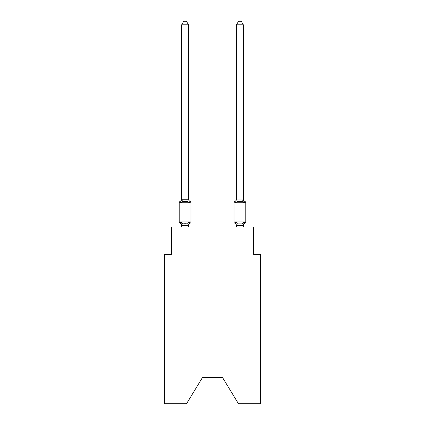 <?xml version="1.0" encoding="UTF-8"?>
<svg xmlns="http://www.w3.org/2000/svg" width="425" height="425" viewBox="0 0 425 425"><rect width="100%" height="100%" fill="white"/><g stroke="black" fill="none" stroke-linecap="round" stroke-linejoin="round"><path stroke-width="0.64" d="M222.642 377.713L238.473 403.75L260.467 403.75L260.467 254.368L253.613 254.368L253.613 226.961L171.387 226.961L171.387 254.368L164.533 254.368L164.533 403.75L186.527 403.75L202.358 377.713L222.642 377.713L202.358 377.713M243.785 222.684L244.194 222.222L245.034 223.189A1.371 1.371 0 0 0 245.804 221.956A1.371 1.371 0 0 1 245.034 223.189A1.371 1.371 0 0 0 245.804 221.956A1.371 1.371 0 0 1 245.034 223.189L244.641 223.003L245.034 223.189A1.371 1.371 0 0 0 245.804 221.956A1.371 1.371 0 0 1 245.034 223.189A1.371 1.371 0 0 0 245.804 221.956A1.371 1.371 0 0 1 245.034 223.189L244.641 223.003L245.034 223.189A1.371 1.371 0 0 0 245.804 221.956A1.371 1.371 0 0 1 245.034 223.189A1.371 1.371 0 0 0 245.804 221.956A1.371 1.371 0 0 1 245.034 223.189L244.641 223.003L245.034 223.189A1.371 1.371 0 0 0 245.804 221.956A1.371 1.371 0 0 1 245.034 223.189A1.371 1.371 0 0 0 245.804 221.956A1.371 1.371 0 0 1 245.034 223.189L244.641 223.003L245.034 223.189A1.371 1.371 0 0 0 245.804 221.956A1.371 1.371 0 0 1 245.034 223.189A1.371 1.371 0 0 0 245.804 221.956A1.371 1.371 0 0 1 245.034 223.189L244.641 223.003L245.034 223.189A1.371 1.371 0 0 0 245.804 221.956A1.371 1.371 0 0 1 245.034 223.189A1.371 1.371 0 0 0 245.804 221.956A1.371 1.371 0 0 1 245.034 223.189L244.641 223.003L245.034 223.189A1.371 1.371 0 0 0 245.804 221.956A1.371 1.371 0 0 1 245.034 223.189A1.371 1.371 0 0 0 245.804 221.956A1.371 1.371 0 0 1 245.034 223.189L244.641 223.003L245.034 223.189A1.371 1.371 0 0 0 245.804 221.956A1.371 1.371 0 0 1 245.034 223.189A1.371 1.371 0 0 0 245.804 221.956A1.371 1.371 0 0 1 245.034 223.189L244.641 223.003L245.034 223.189A1.371 1.371 0 0 0 245.804 221.956A1.371 1.371 0 0 1 245.034 223.189A1.371 1.371 0 0 0 245.804 221.956A1.371 1.371 0 0 1 245.034 223.189L244.641 223.003L245.034 223.189A1.371 1.371 0 0 0 245.804 221.956A1.371 1.371 0 0 1 245.034 223.189A1.371 1.371 0 0 0 245.804 221.956A1.371 1.371 0 0 1 245.034 223.189L244.641 223.003L245.034 223.189A1.371 1.371 0 0 0 245.804 221.956A1.371 1.371 0 0 1 245.034 223.189A1.371 1.371 0 0 0 245.804 221.956A1.371 1.371 0 0 1 245.034 223.189L244.641 223.003L245.034 223.189A1.371 1.371 0 0 0 245.804 221.956A1.371 1.371 0 0 1 245.034 223.189A1.371 1.371 0 0 0 245.804 221.956A1.371 1.371 0 0 1 245.034 223.189L244.641 223.003M245.034 201.535A3.018 3.018 0 0 1 243.334 198.826L244.194 202.502L242.478 201.62L237.341 201.62L235.625 202.502L235.944 201.418L235.625 202.502L235.944 201.418L235.625 202.502L235.944 201.418L235.625 202.502L235.944 201.418L235.625 202.502L235.944 201.418L235.625 202.502L235.944 201.418L235.625 202.502L235.944 201.418L235.625 202.502L235.944 201.418L235.625 202.502L235.944 201.418L235.625 202.502L235.944 201.418L235.625 202.502L235.944 201.418L235.625 202.502L235.944 201.418L235.625 202.502L235.944 201.418L235.625 202.502L234.786 201.535A1.371 1.371 0 0 0 234.016 202.768L245.804 202.768A1.371 1.371 0 0 0 245.034 201.535L244.194 202.502L243.477 200.26L244.194 202.502L245.034 201.535L244.194 202.502L243.477 200.26L244.194 202.502L245.034 201.535L244.194 202.502L243.477 200.26L244.194 202.502L245.034 201.535L244.194 202.502L243.477 200.26L244.194 202.502L243.477 200.26L244.194 202.502L243.477 200.26L244.194 202.502L243.477 200.26L244.194 202.502L243.477 200.26L244.194 202.502L243.477 200.26L244.194 202.502L243.477 200.26L244.194 202.502L243.477 200.26L244.194 202.502L243.477 200.26L244.194 202.502L243.477 200.26L244.194 202.502L245.034 201.535A1.371 1.371 0 0 1 245.804 202.768L245.804 221.956A1.371 1.371 0 0 1 245.034 223.189A1.371 1.371 0 0 0 245.804 221.956A1.371 1.371 0 0 1 245.034 223.189L244.194 222.222L245.034 223.189A3.018 3.018 0 0 0 243.334 225.898L243.334 225.898M236.486 226.961L235.625 222.222L234.786 223.189A3.018 3.018 0 0 1 236.486 225.898A3.018 3.018 0 0 0 234.786 223.189A1.371 1.371 0 0 1 234.016 221.956A1.371 1.371 0 0 0 234.786 223.189L235.625 222.222L234.786 223.189A1.371 1.371 0 0 1 234.016 221.956A1.371 1.371 0 0 0 234.786 223.189A3.018 3.018 0 0 1 236.486 225.898A3.018 3.018 0 0 0 234.786 223.189A1.371 1.371 0 0 1 234.016 221.956A1.371 1.371 0 0 0 234.786 223.189A1.371 1.371 0 0 1 234.016 221.956A1.371 1.371 0 0 0 234.786 223.189L235.625 222.222L234.786 223.189A3.018 3.018 0 0 1 236.486 225.898A3.018 3.018 0 0 0 234.786 223.189A1.371 1.371 0 0 1 234.016 221.956A1.371 1.371 0 0 0 234.786 223.189L235.625 222.222L234.786 223.189A1.371 1.371 0 0 1 234.016 221.956A1.371 1.371 0 0 0 234.786 223.189L235.625 222.222L234.786 223.189A3.018 3.018 0 0 1 236.486 225.898A3.018 3.018 0 0 0 234.786 223.189A1.371 1.371 0 0 1 234.016 221.956A1.371 1.371 0 0 0 234.786 223.189L235.625 222.222L234.786 223.189A1.371 1.371 0 0 1 234.016 221.956A1.371 1.371 0 0 0 234.786 223.189A3.018 3.018 0 0 1 236.486 225.898A3.018 3.018 0 0 0 234.786 223.189A1.371 1.371 0 0 1 234.016 221.956A1.371 1.371 0 0 0 234.786 223.189A1.371 1.371 0 0 1 234.016 221.956A1.371 1.371 0 0 0 234.786 223.189A3.018 3.018 0 0 1 236.486 225.898A3.018 3.018 0 0 0 234.786 223.189A1.371 1.371 0 0 1 234.016 221.956A1.371 1.371 0 0 0 234.786 223.189L235.625 222.222L234.786 223.189A1.371 1.371 0 0 1 234.016 221.956A1.371 1.371 0 0 0 234.786 223.189L235.625 222.222L234.786 223.189A3.018 3.018 0 0 1 236.486 225.898A3.018 3.018 0 0 0 234.786 223.189A1.371 1.371 0 0 1 234.016 221.956A1.371 1.371 0 0 0 234.786 223.189A1.371 1.371 0 0 1 234.016 221.956A1.371 1.371 0 0 0 234.786 223.189A3.018 3.018 0 0 1 236.486 225.898A3.018 3.018 0 0 0 234.786 223.189A1.371 1.371 0 0 1 234.016 221.956A1.371 1.371 0 0 0 234.786 223.189A1.371 1.371 0 0 1 234.016 221.956A1.371 1.371 0 0 0 234.786 223.189A3.018 3.018 0 0 1 236.486 225.898A3.018 3.018 0 0 0 234.786 223.189A1.371 1.371 0 0 1 234.016 221.956A1.371 1.371 0 0 0 234.786 223.189L235.625 222.222L234.786 223.189A1.371 1.371 0 0 1 234.016 221.956A1.371 1.371 0 0 0 234.786 223.189L235.625 222.222L234.786 223.189A3.018 3.018 0 0 1 236.486 225.898A3.018 3.018 0 0 0 234.786 223.189A1.371 1.371 0 0 1 234.016 221.956A1.371 1.371 0 0 0 234.786 223.189L235.625 222.222L234.786 223.189A1.371 1.371 0 0 1 234.016 221.956A1.371 1.371 0 0 0 234.786 223.189L235.625 222.222L234.786 223.189A3.018 3.018 0 0 1 236.486 225.898A3.018 3.018 0 0 0 234.786 223.189A1.371 1.371 0 0 1 234.016 221.956A1.371 1.371 0 0 0 234.786 223.189A1.371 1.371 0 0 1 234.016 221.956A1.371 1.371 0 0 0 234.786 223.189L235.625 222.222L234.786 223.189A3.018 3.018 0 0 1 236.486 225.898A3.018 3.018 0 0 0 234.786 223.189A1.371 1.371 0 0 1 234.016 221.956A1.371 1.371 0 0 0 234.786 223.189L235.625 222.222L234.786 223.189A1.371 1.371 0 0 1 234.016 221.956A1.371 1.371 0 0 0 234.786 223.189L235.625 222.222L234.786 223.189A3.018 3.018 0 0 1 236.486 225.898A3.018 3.018 0 0 0 234.786 223.189A1.371 1.371 0 0 1 234.016 221.956A1.371 1.371 0 0 0 234.786 223.189L235.625 222.222L234.786 223.189L235.625 222.222L234.786 223.189L235.625 222.222L234.786 223.189L235.625 222.222L234.786 223.189L235.625 222.222L234.786 223.189L235.625 222.222L237.341 223.104L242.478 223.104L244.194 222.222L243.334 225.617L236.486 225.494M236.486 199.107L243.334 199.107L243.334 24.815L236.486 24.815L236.486 199.229L235.625 202.502L235.179 201.726M236.486 198.826L236.486 198.826A3.018 3.018 0 0 1 234.786 201.535L235.625 202.502M188.514 225.494L189.375 222.222L190.214 223.189A3.018 3.018 0 0 0 188.514 225.898L188.514 225.494L181.719 225.638L180.806 222.222L179.966 223.189A1.371 1.371 0 0 1 179.196 221.956A1.371 1.371 0 0 0 179.966 223.189L180.806 222.222L179.966 223.189A1.371 1.371 0 0 1 179.196 221.956A1.371 1.371 0 0 0 179.966 223.189A1.371 1.371 0 0 1 179.196 221.956A1.371 1.371 0 0 0 179.966 223.189L180.806 222.222L179.966 223.189A1.371 1.371 0 0 1 179.196 221.956A1.371 1.371 0 0 0 179.966 223.189L180.806 222.222L179.966 223.189A1.371 1.371 0 0 1 179.196 221.956A1.371 1.371 0 0 0 179.966 223.189A1.371 1.371 0 0 1 179.196 221.956A1.371 1.371 0 0 0 179.966 223.189L180.806 222.222L179.966 223.189A1.371 1.371 0 0 1 179.196 221.956A1.371 1.371 0 0 0 179.966 223.189L180.806 222.222L179.966 223.189A1.371 1.371 0 0 1 179.196 221.956A1.371 1.371 0 0 0 179.966 223.189L180.806 222.222L179.966 223.189A1.371 1.371 0 0 1 179.196 221.956A1.371 1.371 0 0 0 179.966 223.189A1.371 1.371 0 0 1 179.196 221.956A1.371 1.371 0 0 0 179.966 223.189L180.806 222.222L179.966 223.189A1.371 1.371 0 0 1 179.196 221.956A1.371 1.371 0 0 0 179.966 223.189L180.806 222.222L179.966 223.189A1.371 1.371 0 0 1 179.196 221.956A1.371 1.371 0 0 0 179.966 223.189L180.806 222.222L179.966 223.189A1.371 1.371 0 0 1 179.196 221.956A1.371 1.371 0 0 0 179.966 223.189A1.371 1.371 0 0 1 179.196 221.956A1.371 1.371 0 0 0 179.966 223.189L180.806 222.222L179.966 223.189A1.371 1.371 0 0 1 179.196 221.956A1.371 1.371 0 0 0 179.966 223.189L180.806 222.222L179.966 223.189A1.371 1.371 0 0 1 179.196 221.956A1.371 1.371 0 0 0 179.966 223.189A1.371 1.371 0 0 1 179.196 221.956A1.371 1.371 0 0 0 179.966 223.189A1.371 1.371 0 0 1 179.196 221.956A1.371 1.371 0 0 0 179.966 223.189L180.806 222.222L179.966 223.189A1.371 1.371 0 0 1 179.196 221.956A1.371 1.371 0 0 0 179.966 223.189L180.806 222.222L179.966 223.189A1.371 1.371 0 0 1 179.196 221.956A1.371 1.371 0 0 0 179.966 223.189A1.371 1.371 0 0 1 179.196 221.956A1.371 1.371 0 0 0 179.966 223.189L180.806 222.222L179.966 223.189A1.371 1.371 0 0 1 179.196 221.956A1.371 1.371 0 0 0 179.966 223.189L180.806 222.222L179.966 223.189A1.371 1.371 0 0 1 179.196 221.956A1.371 1.371 0 0 0 179.966 223.189L180.806 222.222L179.966 223.189A1.371 1.371 0 0 1 179.196 221.956A1.371 1.371 0 0 0 179.966 223.189A1.371 1.371 0 0 1 179.196 221.956A1.371 1.371 0 0 0 179.966 223.189L180.806 222.222L179.966 223.189A1.371 1.371 0 0 1 179.196 221.956A1.371 1.371 0 0 0 179.966 223.189L180.806 222.222L179.966 223.189L180.806 222.222L179.966 223.189L180.806 222.222L179.966 223.189L180.806 222.222L179.966 223.189L180.806 222.222L182.522 223.104L185.093 223.242L187.659 223.104L189.375 222.222L189.821 223.003M188.514 198.826A3.018 3.018 0 0 0 190.214 201.535L189.375 202.502L187.659 201.62L185.093 201.482L182.522 201.62L180.806 202.502L179.966 201.535L180.806 202.502L179.966 201.535L180.806 202.502L179.966 201.535L180.806 202.502L179.966 201.535L180.806 202.502L179.966 201.535L180.806 202.502L179.966 201.535L180.806 202.502L179.966 201.535L180.806 202.502L179.966 201.535L180.806 202.502L179.966 201.535L180.806 202.502L179.966 201.535L180.806 202.502L179.966 201.535L180.806 202.502L179.966 201.535L180.806 202.502L179.966 201.535L180.806 202.502L179.966 201.535L180.806 202.502L179.966 201.535L180.806 202.502L179.966 201.535L180.806 202.502L179.966 201.535L180.806 202.502L179.966 201.535L180.806 202.502L179.966 201.535L180.806 202.502L179.966 201.535L180.806 202.502L179.966 201.535L180.806 202.502L179.966 201.535L180.806 202.502L179.966 201.535L180.806 202.502L179.966 201.535L180.806 202.502L179.966 201.535L180.806 202.502L179.966 201.535L180.806 202.502L181.666 198.826L181.666 199.229L181.666 198.826L181.666 199.229L181.666 198.826L181.666 199.229L181.666 198.826L181.666 199.229L181.666 198.826L181.666 199.229L181.666 198.826L181.666 199.229L181.666 198.826L181.666 199.229L181.666 198.826L181.666 199.229L181.666 198.826L181.666 199.229L181.666 198.826L181.666 199.229L181.666 198.826L181.666 199.229L181.666 198.826L181.666 199.229L181.666 198.826L181.666 199.229L188.514 199.229L188.514 198.826L189.375 202.502L190.214 201.535A1.371 1.371 0 0 1 190.984 202.768A1.371 1.371 0 0 0 190.214 201.535L189.375 202.502L190.214 201.535A1.371 1.371 0 0 1 190.984 202.768A1.371 1.371 0 0 0 190.214 201.535A1.371 1.371 0 0 1 190.984 202.768A1.371 1.371 0 0 0 190.214 201.535L189.375 202.502L190.214 201.535A1.371 1.371 0 0 1 190.984 202.768A1.371 1.371 0 0 0 190.214 201.535L189.375 202.502L190.214 201.535A1.371 1.371 0 0 1 190.984 202.768A1.371 1.371 0 0 0 190.214 201.535L189.375 202.502L190.214 201.535A1.371 1.371 0 0 1 190.984 202.768A1.371 1.371 0 0 0 190.214 201.535L189.375 202.502L190.214 201.535A1.371 1.371 0 0 1 190.984 202.768A1.371 1.371 0 0 0 190.214 201.535L189.375 202.502L190.214 201.535A1.371 1.371 0 0 1 190.984 202.768A1.371 1.371 0 0 0 190.214 201.535L189.375 202.502L190.214 201.535A1.371 1.371 0 0 1 190.984 202.768A1.371 1.371 0 0 0 190.214 201.535L189.375 202.502L190.214 201.535A1.371 1.371 0 0 1 190.984 202.768A1.371 1.371 0 0 0 190.214 201.535L189.375 202.502L190.214 201.535A1.371 1.371 0 0 1 190.984 202.768A1.371 1.371 0 0 0 190.214 201.535L189.375 202.502L190.214 201.535A1.371 1.371 0 0 1 190.984 202.768A1.371 1.371 0 0 0 190.214 201.535L189.375 202.502L190.214 201.535A1.371 1.371 0 0 1 190.984 202.768A1.371 1.371 0 0 0 190.214 201.535L189.375 202.502L190.214 201.535A1.371 1.371 0 0 1 190.984 202.768L190.984 221.956A1.371 1.371 0 0 1 190.214 223.189L189.794 222.982M181.666 225.898L181.666 225.898A3.018 3.018 0 0 0 179.966 223.189M188.514 24.815L181.666 24.815L183.722 21.25L186.458 21.25L188.514 24.815L188.514 199.229M243.334 198.826L243.334 199.107M243.334 226.961L243.334 225.617L242.478 223.104M190.984 202.768L179.196 202.768A1.371 1.371 0 0 1 179.966 201.535A3.018 3.018 0 0 0 181.666 198.826M179.196 202.768L179.196 221.956L190.984 221.956M181.666 24.815L181.666 199.107M188.514 226.961L188.514 225.617M181.666 226.961L181.666 225.617M234.016 202.768L234.016 221.956L245.804 221.956M236.486 24.815L238.542 21.25L241.278 21.25L243.334 24.815M182.522 223.104L181.719 225.638M187.659 223.104L188.461 225.638M181.719 199.091L182.522 201.62M188.461 199.091L187.659 201.62M236.539 225.638L237.341 223.104M242.478 201.62L243.281 199.091M237.341 201.62L236.539 199.091"/></g></svg>
